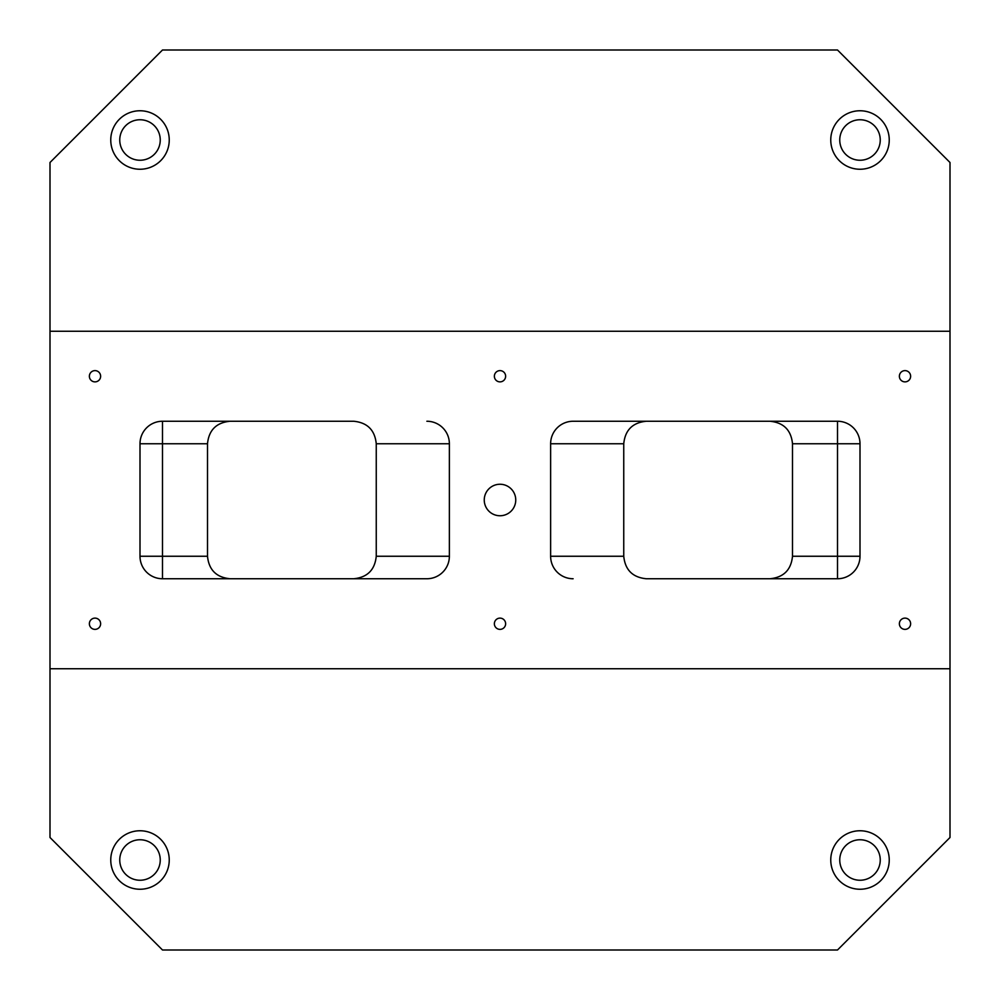 <?xml version="1.0" encoding="UTF-8"?>
<svg xmlns="http://www.w3.org/2000/svg" width="1000" height="1000" viewBox="0 0 1000 1000"><rect width="100%" height="100%" fill="white"/><g stroke="black" fill="none" stroke-linecap="round" stroke-linejoin="round"><path stroke-width="1.5" d="M573.125 421.25L646.25 421.25C632.612 422.612 625.112 430.112 623.75 443.75L623.75 556.25C625.112 569.888 632.612 577.388 646.25 578.75L837.5 578.75A22.5 22.5 0 0 0 860 556.25L860 443.75A22.5 22.5 0 0 0 837.5 421.25L573.125 421.25A22.5 22.5 0 0 0 550.625 443.75L550.625 556.25A22.5 22.5 0 0 0 573.125 578.75M426.875 578.75L353.75 578.75C367.388 577.388 374.888 569.888 376.25 556.25L376.25 443.75C374.888 430.112 367.388 422.612 353.75 421.25L162.5 421.25A22.5 22.5 0 0 0 140 443.75L140 556.25A22.5 22.5 0 0 0 162.5 578.75L426.875 578.75A22.5 22.5 0 0 0 449.375 556.25L449.375 443.75A22.5 22.5 0 0 0 426.875 421.25M950 668.75L950 837.5L837.5 950L162.5 950L50 837.5L50 668.75L950 668.75L950 331.25L50 331.25L50 668.75M500 515.75A15.75 15.75 0 0 1 486.362 492.125A15.75 15.75 0 0 1 513.638 492.125A15.75 15.75 0 0 1 500 515.75M140 889.25A29.25 29.25 0 0 1 114.675 845.375A29.25 29.25 0 0 1 165.325 845.375A29.25 29.25 0 0 1 140 889.25M860 889.25A29.25 29.25 0 0 1 834.675 845.375A29.25 29.25 0 0 1 885.325 845.375A29.25 29.25 0 0 1 860 889.25M95 629.375A5.625 5.625 0 0 1 90.125 620.938A5.625 5.625 0 0 1 99.875 620.938A5.625 5.625 0 0 1 95 629.375M905 629.375A5.625 5.625 0 0 1 900.125 620.938A5.625 5.625 0 0 1 909.875 620.938A5.625 5.625 0 0 1 905 629.375M905 381.875A5.625 5.625 0 0 1 900.125 373.438A5.625 5.625 0 0 1 909.875 373.438A5.625 5.625 0 0 1 905 381.875M500 381.875A5.625 5.625 0 0 1 495.125 373.438A5.625 5.625 0 0 1 504.875 373.438A5.625 5.625 0 0 1 500 381.875M95 381.875A5.625 5.625 0 0 1 90.125 373.438A5.625 5.625 0 0 1 99.875 373.438A5.625 5.625 0 0 1 95 381.875M500 629.375A5.625 5.625 0 0 1 495.125 620.938A5.625 5.625 0 0 1 504.875 620.938A5.625 5.625 0 0 1 500 629.375M950 331.25L950 162.5L837.5 50L162.5 50L50 162.5L50 331.25M140 169.25A29.25 29.25 0 0 1 114.675 125.375A29.25 29.25 0 0 1 165.325 125.375A29.25 29.25 0 0 1 140 169.25M860 169.25A29.25 29.25 0 0 1 834.675 125.375A29.25 29.25 0 0 1 885.325 125.375A29.25 29.25 0 0 1 860 169.25M770 578.75C783.637 577.388 791.137 569.888 792.5 556.25L792.5 443.75C791.137 430.112 783.637 422.612 770 421.25M230 578.75C216.363 577.388 208.863 569.888 207.5 556.25L207.5 443.75C208.863 430.112 216.363 422.612 230 421.25M839.75 140A20.25 20.25 0 0 1 870.125 122.463A20.25 20.25 0 0 1 870.125 157.537A20.25 20.25 0 0 1 839.75 140M839.75 860A20.25 20.25 0 0 1 870.125 842.463A20.25 20.25 0 0 1 870.125 877.537A20.25 20.25 0 0 1 839.75 860M119.75 860A20.25 20.25 0 0 1 150.125 842.463A20.25 20.25 0 0 1 150.125 877.537A20.25 20.25 0 0 1 119.75 860M119.75 140A20.25 20.25 0 0 1 150.125 122.463A20.25 20.25 0 0 1 150.125 157.537A20.25 20.25 0 0 1 119.75 140M623.75 443.75L550.625 443.75M449.375 443.75L376.25 443.75M623.75 556.25L550.625 556.25M449.375 556.25L376.25 556.25M207.5 443.75L162.5 443.75L162.5 421.25M207.5 556.25L162.5 556.25L162.5 578.75M140 443.75L162.5 443.75L162.5 556.25L140 556.25M837.5 578.75L837.5 556.25L792.5 556.25M860 556.25L837.5 556.25L837.5 443.75L792.5 443.75M860 443.75L837.5 443.75L837.5 421.25"/></g></svg>
